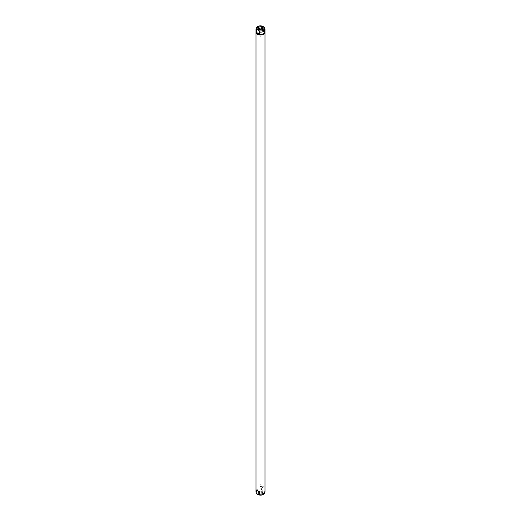 <?xml version="1.0" encoding="UTF-8"?>
<svg xmlns="http://www.w3.org/2000/svg" width="521" height="521" viewBox="0 0 521 521"><rect width="100%" height="100%" fill="white"/><g stroke="black" fill="none" stroke-linecap="round" stroke-linejoin="round"><path stroke-width="0.39" stroke-dasharray="2.6 1.95" d="M256.26 28.219A4.272 2.468 0 0 1 261.692 26.154L261.392 27.007A4.494 2.598 0 0 0 256.039 29.222M261.392 27.007L261.503 29.222A4.494 2.598 0 0 0 256.006 31.748M261.392 29.143L264.909 31.175L264.603 27.834M261.503 29.222L264.883 31.169A4.494 2.598 0 0 1 264.994 31.748M261.77 29.371A4.311 2.488 0 0 0 256.189 31.748A4.311 2.488 0 0 0 256.384 32.484M264.805 32.497A4.311 2.488 0 0 0 264.811 32.426A4.311 2.488 0 0 0 263.548 30.667A4.311 2.488 0 0 0 258.852 30.127A4.311 2.488 0 0 0 256.189 32.426M259.23 34.126A4.311 2.488 0 0 0 264.811 31.748A4.311 2.488 0 0 0 264.616 31.019M264.955 32.087A4.494 2.598 0 0 0 263.678 30.589A4.494 2.598 0 0 0 259.054 29.964A4.494 2.598 0 0 0 256.045 32.087M264.994 491.453A4.494 2.598 0 0 0 264.909 490.938L264.909 488.796L263.678 486.744L261.392 486.764L261.392 488.906A4.494 2.598 0 0 0 256.006 491.453M258.957 28.805A1.576 0.905 0 0 0 258.924 28.981A1.576 0.905 0 0 0 258.996 29.248A1.576 0.905 0 0 0 259.386 29.619A1.576 0.905 0 0 0 262.004 29.248A1.576 0.905 0 0 0 262.076 28.981A1.576 0.905 0 0 0 262.043 28.805M261.392 488.906L261.692 490.105L263.151 491.427L264.603 491.785L264.909 490.938M261.392 486.764L264.909 488.796M261.614 34.718A1.576 0.905 0 0 0 259.901 34.523A1.576 0.905 0 0 0 258.924 35.363A1.576 0.905 0 0 0 259.386 36.001A1.576 0.905 0 0 0 261.099 36.196A1.576 0.905 0 0 0 262.076 35.363A1.576 0.905 0 0 0 261.614 34.718M259.041 493.823A2.058 1.192 0 0 0 261.562 493.999A2.058 1.192 0 0 0 262.473 492.632A2.058 1.192 0 0 0 261.959 492.143A2.058 1.192 0 0 0 258.527 492.632A2.058 1.192 0 0 0 259.041 493.823M261.614 491.381A1.576 0.905 0 0 0 258.996 491.752A1.576 0.905 0 0 0 258.924 492.019A1.576 0.905 0 0 0 259.386 492.664A1.576 0.905 0 0 0 261.099 492.859A1.576 0.905 0 0 0 262.076 492.019A1.576 0.905 0 0 0 262.004 491.752A1.576 0.905 0 0 0 261.614 491.381M261.614 484.999A1.576 0.905 0 0 0 259.901 484.804A1.576 0.905 0 0 0 258.924 485.637A1.576 0.905 0 0 0 259.386 486.282A1.576 0.905 0 0 0 261.099 486.477A1.576 0.905 0 0 0 262.076 485.637A1.576 0.905 0 0 0 261.614 484.999M261.692 490.105A4.272 2.468 0 0 0 256.26 492.781M264.74 492.781A4.272 2.468 0 0 0 264.603 491.785M263.001 491.537A3.536 2.045 0 0 0 257.999 491.537A3.536 2.045 0 0 0 257.999 494.422A3.536 2.045 0 0 0 263.001 494.422A3.536 2.045 0 0 0 263.001 491.537M264.811 32.426L264.811 31.748M256.189 32.374L256.189 31.748M258.996 29.248L258.527 28.368M262.004 29.248L262.473 28.368M258.924 35.363L258.924 28.981M262.076 35.363L262.076 28.981M258.996 491.752L258.527 492.632M262.004 491.752L262.473 492.632M258.924 485.637L258.924 492.019M262.076 485.637L262.076 492.019"/><path stroke-width="0.78" d="M256.117 32.328L256.397 29.215L257.849 29.573L259.308 30.895L259.608 34.236L257.452 33.995L256.117 32.328A4.494 2.598 0 0 1 256.006 31.748L256.006 29.547A4.494 2.598 0 0 0 256.091 30.062M261.724 26.102L262.167 26.05C259.191 25.483 257.224 26.206 256.26 28.219L256.039 29.222A4.494 2.598 0 0 0 256.006 29.547M256.091 32.204L259.608 34.236M259.308 30.895A4.272 2.468 0 0 0 264.74 28.219A4.272 2.468 0 0 0 264.603 27.834L263.151 26.512L261.692 26.154M264.603 27.834L264.961 29.222A4.494 2.598 0 0 1 264.994 29.547A4.494 2.598 0 0 1 259.608 32.094M259.497 34.282A4.494 2.598 0 0 0 264.994 31.748L264.994 29.547M256.189 32.374L256.189 32.426A4.311 2.488 0 0 0 257.452 34.184A4.311 2.488 0 0 0 262.089 34.738A4.311 2.488 0 0 0 264.805 32.497M256.045 32.087A4.494 2.598 0 0 0 256.006 32.426A4.494 2.598 0 0 0 257.322 34.262A4.494 2.598 0 0 0 262.219 34.822A4.494 2.598 0 0 0 264.994 32.426A4.494 2.598 0 0 0 264.955 32.087M259.041 28.857A2.058 1.192 0 0 0 262.473 28.368A2.058 1.192 0 0 0 261.959 27.177A2.058 1.192 0 0 0 259.438 27.001A2.058 1.192 0 0 0 258.527 28.368A2.058 1.192 0 0 0 259.041 28.857M256.006 32.426L256.006 491.453A4.494 2.598 0 0 0 256.039 491.778A4.494 2.598 0 0 0 256.091 491.967L256.091 489.825L257.322 490.417L259.608 491.857L259.608 493.993A4.494 2.598 0 0 0 264.961 491.778A4.494 2.598 0 0 0 264.994 491.453L264.994 32.426M262.043 28.805A1.576 0.905 0 0 0 261.614 28.336A1.576 0.905 0 0 0 260.038 28.108A1.576 0.905 0 0 0 258.957 28.805M256.091 489.825L259.608 491.857M259.608 493.993L259.308 494.846L257.849 494.488L256.397 493.166L256.091 491.967M256.26 492.781L256.397 493.166A4.272 2.468 0 0 1 256.26 492.781L256.039 491.778M264.74 492.781A4.272 2.468 0 0 1 259.308 494.846L258.833 494.95C261.809 495.517 263.776 494.794 264.74 492.781L264.961 491.778M256.26 28.219A4.272 2.468 0 0 0 256.397 29.215M263.001 26.578A3.536 2.045 0 0 0 257.999 26.578A3.536 2.045 0 0 0 257.999 29.463A3.536 2.045 0 0 0 263.001 29.463A3.536 2.045 0 0 0 263.001 26.578"/></g></svg>
